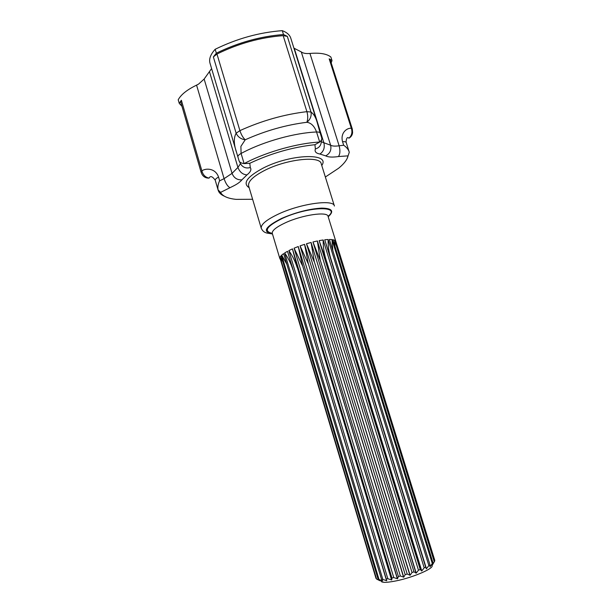 <?xml version="1.0" encoding="UTF-8"?>
<svg xmlns="http://www.w3.org/2000/svg" width="613" height="613" viewBox="0 0 613 613"><rect width="100%" height="100%" fill="white"/><g stroke="black" fill="none" stroke-linecap="round" stroke-linejoin="round"><path stroke-width="0.92" d="M347.127 158.56L349.28 152.292L348.061 155.855L338.445 156.545C332.507 157.426 328.254 157.204 325.702 155.878L319.94 154.032C315.979 153.304 314.454 151.618 315.366 148.967L314.944 144.699C292.907 147.051 271.191 153.25 249.797 163.28L250.28 167.548C251.69 169.548 250.594 171.992 246.978 174.889L241.89 179.854C240.204 182 237.216 184.13 232.932 186.245L220.557 192.39L218.067 189.854C217.554 187.172 218.044 184.191 219.531 180.896L224.082 178.659L196.574 85.138L198.551 84.111L204.144 79.039L211.6 68.587M314.944 144.699L319.702 142.047L316.553 131.994C314.377 126.109 311.151 122.884 306.86 122.293C308.01 119.259 308.025 115.711 306.914 111.658C284.225 114.355 261.889 120.677 239.905 130.63C241.215 134.638 242.986 137.695 245.223 139.779L244.817 139.741C240.702 138.975 237.813 136.806 236.143 133.228L213.362 56.932L216.335 53.185L215.171 49.278C210.596 54.335 208.857 58.925 209.952 63.039L210.037 63.315M431.468 565.224C436.464 567.293 414.127 577.316 395.937 580.925C385.577 582.932 380.619 582.802 381.064 580.534M328.047 216.305C341.862 205.393 307.895 206.389 282.156 218.504C266.555 226.335 263.268 231.285 272.287 233.354C271.904 230.572 276.302 227.032 285.459 222.749C302.5 214.818 327.687 211.232 328.078 216.397L434.793 560.42L335.801 241.292L335.089 240.465L434.594 561.332L434.288 561.776L334.583 240.189L332.89 239.706L433.031 562.972L432.295 563.523L331.993 239.576L329.38 239.468L430.02 564.948L428.878 565.584L328.124 239.499L324.729 239.775L425.683 567.171L424.188 567.853L323.174 239.974L319.151 240.625L420.242 569.515L418.472 570.205L317.388 240.97L312.959 241.974L413.974 571.852L412.028 572.519L311.075 242.457L306.477 243.752L407.224 574.067L405.208 574.665L304.577 244.342L300.064 245.859L400.366 576.013L398.396 576.526L298.255 246.526L294.079 248.181L393.784 577.607L391.952 577.99L292.455 248.886L288.846 250.594L387.83 578.741L391.738 579.967L391.952 577.99M387.83 578.741L386.251 578.986L287.497 251.292L284.639 252.954L382.819 579.377L386.611 580.733L386.251 578.986M382.819 579.377L381.57 579.469L283.627 253.621L281.658 255.146L379.01 579.484L382.765 580.994L381.57 579.469M379.01 579.484L378.152 579.415L281.038 255.744L280.041 257.054L376.574 579.063L380.006 580.772L378.152 579.415M376.574 579.063L279.842 257.552L376.014 578.419M325.357 177.011L338.629 168.23C344.085 163.778 347.226 159.656 348.061 155.855M319.695 142.055C298.416 143.059 268.011 151.442 246.763 162.238L244.12 163.602L249.797 163.28M320.216 133.128L317.051 121.979C315.695 117.221 313.68 113.903 310.998 112.033L306.914 111.658L283.175 35.646L287.328 36.366L310.998 112.033C311.68 116.064 310.293 119.481 306.86 122.293C286.01 124.891 265.467 130.722 245.223 139.779L240.894 146.392L241.085 153.465L244.112 163.602C241.177 163.165 239.491 162.246 239.07 160.851L237.905 156.936C237.714 155.901 238.771 154.744 241.085 153.465L243.729 152.078C264.893 141.151 295.259 132.806 316.553 131.994C318.699 131.925 319.917 132.316 320.231 133.174L321.718 137.94C322.063 139.128 321.388 140.5 319.702 142.047M283.175 35.646C260.51 37.362 238.442 43.5 216.971 54.044L239.905 130.63L236.143 133.228C233.538 137.864 233.729 144.438 236.71 152.944L209.952 63.039M209.079 178.122C205.999 178.214 203.662 176.996 202.068 174.467L201.171 172.468L201.884 170.874C205.432 168.115 215.355 167.793 218.565 177.08L218.435 177.149C216.213 178.299 215.155 179.341 215.27 180.283C212.412 176.291 210.351 175.571 209.079 178.122C205.37 177.326 202.972 174.904 201.884 170.874L181.356 100.241L180.743 102.126L201.171 172.468M352.276 129.841L352.598 132.615C352.337 135.082 351.111 136.952 348.92 138.209C347.433 136.722 346.468 137.94 346.038 141.856L346.253 142.63C345.947 141.833 344.713 141.519 342.544 141.68C340.054 132.224 347.77 127.596 351.341 128.301L329.173 58.833L332.001 60.541L330.874 57.024C326.813 53.798 319.833 52.603 309.948 53.446C305.964 53.806 303.067 53.293 301.274 51.913L293.911 48.143M218.067 189.861L218.151 190.206C218.872 192.72 220.925 194.704 224.32 196.168M349.28 152.285L346.253 142.63M220.557 192.39C222.557 196.183 227.745 198.512 236.135 199.371L252.617 199.271M181.938 106.248L179.249 103.359L178.207 99.781C181.004 94.586 187.126 89.705 196.574 85.138M316.829 121.274L290.83 38.328C289.826 34.987 286.976 32.428 282.286 30.65C259.299 32.397 236.924 38.604 215.171 49.278M331.189 62.894L332.001 60.541M282.286 30.65L283.497 34.527C260.51 36.32 238.12 42.542 216.335 53.185M179.249 103.359L181.356 100.241M329.173 58.833L330.231 59.89L352.329 129.121L351.341 128.301C352.598 132.247 351.793 135.55 348.92 138.209M213.362 56.932L216.971 54.044M283.497 34.527L287.328 36.366M434.51 561.064L434.793 560.42M433.031 562.972L432.38 565.048L434.288 561.776M430.02 564.948L429.974 566.849L432.295 563.523M425.683 567.171L426.349 568.856L428.878 565.584M420.242 569.515L421.775 570.948L424.188 567.853M413.974 571.852L416.219 573.14L418.472 570.205M407.224 574.067L410.097 575.247L412.028 572.519M400.366 576.013L403.745 577.155L405.208 574.665M393.784 577.607L397.508 578.756L398.396 576.526M335.801 241.292L335.924 243.154M334.583 240.189L334.951 246.372M331.993 239.576L332.859 250.717M328.124 239.499C327.978 245.798 328.813 251.981 330.629 258.058L426.464 568.795M330.629 258.058L426.349 568.856M330.507 258.065L324.729 239.775M323.174 239.974C323.074 246.388 323.932 252.64 325.756 258.747L421.775 570.948M325.756 258.747L421.621 571.01M325.603 258.77L319.151 240.625M317.388 240.97L320.193 259.889L416.219 573.14M320.193 259.889L416.051 573.201M320.032 259.927L312.959 241.974M311.075 242.457L314.247 261.429L410.097 575.247M314.247 261.429L409.913 575.3M314.071 261.475L306.477 243.752M304.577 244.342L308.232 263.276L403.745 577.155M308.232 263.276L403.561 577.201M308.063 263.337L300.064 245.859M298.255 246.526L302.485 265.345L397.508 578.756M302.485 265.345L397.339 578.795M302.324 265.406L294.079 248.181M292.455 248.886L297.313 267.506L391.738 579.967M297.313 267.506L391.584 579.99M297.175 267.567C295.282 261.49 292.508 255.836 288.846 250.594M287.497 251.292L386.734 580.718M292.991 269.651L386.611 580.733M292.884 269.712C291.006 263.659 288.256 258.073 284.639 252.954M286.792 264.142L281.658 255.146M282.877 261.858L280.041 257.054M280.478 259.674L279.85 258.594M237.898 156.928L236.71 152.944M321.373 141.818L330.622 145.227C332.3 146.17 335.135 146.354 339.127 145.787L343.678 145.243C346.406 147.105 348.23 149.258 349.126 151.695M218.565 177.08L219.623 180.689M229.883 187.639C227.584 186.321 225.653 183.333 224.082 178.659L232.051 173.372L204.144 79.039M241.89 179.854C237.162 180.084 233.882 177.923 232.051 173.372L237.913 167.426L209.531 71.882M328.193 216.764C334.437 211.186 332.269 208.297 321.687 208.114C309.312 208.834 295.956 212.267 281.628 218.412C265.038 226.818 261.973 231.952 272.425 233.814M261.284 228.358L261.253 228.258C260.701 224.527 266.379 219.814 278.287 214.136C300.661 203.531 333.909 199.033 334.407 206.037M334.361 205.899L321.235 163.794C320.331 155.549 287.03 159.005 265.038 170.215C253.33 176.222 247.851 181.44 248.617 185.854L248.663 186.007M321.756 165.479C330.936 152.798 291.144 153.74 263.352 168C247.054 176.766 242.327 183.333 249.169 187.708M279.804 258.448L272.31 233.446M218.067 189.854L215.439 180.935M338.445 156.545C340.138 154.108 340.368 150.522 339.127 145.787L309.948 53.446M343.678 145.243L342.544 141.68M319.94 154.032C323.641 151.457 324.967 147.748 323.902 142.89L294.24 48.258M325.702 155.878C329.97 153.534 331.61 149.986 330.622 145.227L301.274 51.913M246.978 174.889C242.748 174.575 239.729 172.092 237.913 167.426L240.442 163.725M321.741 139.059L321.266 142.247C320.821 145.733 318.86 147.971 315.366 148.967M250.28 167.548C246.142 168.652 242.932 167.487 240.664 164.046L239.07 160.851L236.718 152.951M248.656 185.984L261.253 228.258C263.261 232.396 265.544 232.511 266.732 233.04L272.471 233.967M218.151 190.206L215.408 180.827M352.598 132.615L352.329 129.121"/></g></svg>
